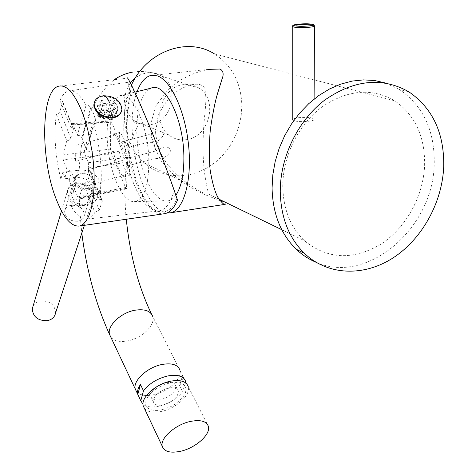 <?xml version="1.0" encoding="UTF-8"?>
<svg xmlns="http://www.w3.org/2000/svg" width="476" height="476" viewBox="0 0 476 476"><rect width="100%" height="100%" fill="white"/><g stroke="black" fill="none" stroke-linecap="round" stroke-linejoin="round"><path stroke-width="0.36" stroke-dasharray="2.38 1.78" d="M131.459 85.055C126.342 96.063 124.01 107.493 124.456 119.339C125.551 137.308 132.084 151.784 144.061 162.774L151.957 168.581L160.692 172.758L170.009 175.204L179.66 175.876L189.371 174.769L198.873 171.937L207.935 167.475L216.3 161.501L223.768 154.182L230.14 145.721L235.251 136.332L238.97 126.259L241.189 115.769L241.844 105.136C241.017 82.473 231.871 65.385 214.402 53.883L394.788 100.829C371.679 87.536 347.254 89.696 321.502 107.308C298.113 124.944 282.685 156.604 282.786 186.413C283.274 209.202 290.485 227.302 304.426 240.701C327.476 259.384 352.942 260.562 380.812 244.224C405.951 227.998 423.533 196.255 424.634 164.892C424.985 136.41 415.036 115.049 394.788 100.829M155.569 132.518C157.068 146.554 161.792 158.05 169.742 167.005C176.18 174.448 182.968 180.493 190.12 185.152C200.783 192.078 206.685 194.952 207.839 193.762C209.315 191.864 204.073 183.224 203.056 152.635C202.669 113.568 208.113 104.875 204.698 88.465C201.104 80.884 186.55 84.02 174.389 93.278C168.546 97.985 163.155 105.369 158.222 115.448L155.569 132.518M155.825 150.91C163.768 145.84 168.73 145.715 170.723 150.535C167.951 156.586 162.834 159.186 155.39 158.335L127.711 165.856L127.907 158.466C125.753 148.506 123.48 143.038 121.094 142.062L148.827 134.643C151.427 135.559 153.76 140.979 155.825 150.91L127.907 158.466M121.029 142.098L120.898 149.571L148.387 142.187C155.807 143.109 160.87 140.521 163.583 134.422C161.56 129.531 156.616 129.615 148.756 134.678M113.722 133.756L113.704 135.315L74.946 145.62L75.529 161.394L113.568 151.172L113.556 152.671C116.81 165.589 120.172 173.716 123.647 177.042L129.276 175.501C125.747 172.193 122.368 164.083 119.125 151.172L119.416 132.239C122.951 135.196 126.414 143.413 129.805 156.89L124.046 158.448C120.642 144.96 117.197 136.731 113.722 133.756L119.416 132.239M129.276 175.501L129.805 156.89M119.125 151.172L113.556 152.671M123.647 177.042L123.683 175.573L85.24 186.08L84.835 170.586L124.016 159.978L124.046 158.448M137.136 91.606C123.724 125.569 138.814 200.027 161.673 211.213L166.951 212.992M220.245 200.854L205.007 194.625L196.552 190.596L186.878 185.033L174.823 176.066L161.126 160.882L152.29 142.169L150.672 123.79L156.116 105.452L168.486 89.25L180.838 79.926L191.185 74.625L199.849 71.448L208.244 69.389L150.291 75.601M224.928 204.371C226.415 204.513 225.594 203.674 222.465 201.854M135.303 201.515C144.508 198.546 149.012 184.42 148.809 159.139C147.971 124.224 131.263 89.803 119.274 96.015C110.575 101.114 106.564 115.567 107.255 139.379C108.403 171.277 122.832 204.371 135.303 201.515L167.957 200.878C153.73 203.918 137.808 168.706 136.856 134.702C136.332 109.301 141.033 93.796 150.963 88.191M175.882 195.208C173.514 198.498 170.872 200.39 167.957 200.878M56.352 114.276L66.789 140.825L68.038 140.557L69.615 139.754L70.662 138.558L73.381 129.151L72.804 127.58L70.65 127.163L71.995 123.623L73.161 124.879L77.314 135.273L86.037 105.386C79.795 94.075 73.786 89.309 68.014 91.083C64.843 92.231 62.177 95.349 60.018 100.43L62.606 101.394L62.529 101.924L59.869 111.735L58.465 113.389L56.352 114.276C53.657 134.303 55.162 155.938 60.874 179.178L62.838 172.366L64.92 177.78L67.187 169.997L63.231 159.787L111.586 153.79L110.491 149.071L110.729 121.005L111.652 122.261L126.366 157.336L127.479 162.286L126.503 188.907L125.503 187.508L111.586 153.79M70.65 127.163L60.018 100.43M84.026 152.07L93.028 122.433C100.852 146.4 103.482 179.553 99.311 199.236L87.893 170.527L88.72 167.891L88.292 162.756L84.026 152.07L86.448 150.035L95.622 120.011L93.219 112.758L90.642 107.088L88.5 105.607L86.037 105.386M66.789 140.825L62.802 154.92L63.231 159.787M71.233 194.19L73.578 186.485L77.636 196.969L78.885 198.343L83.705 183.879L94.902 212.367C92.796 216.122 90.392 218.341 87.673 219.031C82.253 220.073 76.791 215.872 71.299 206.423L73.364 199.718L71.233 194.19L73.602 192.096L75.976 184.313L71.376 171.842L69.514 170.283L67.187 169.997M77.314 135.273L79.694 135.684L81.61 137.338L86.448 150.035M93.028 122.433L94.795 121.618L95.622 120.011M64.92 177.78L67.175 178.089L68.907 179.452L73.602 192.096M97.044 112.217C99.549 117.042 103.786 119.363 109.76 119.167C113.734 118.375 116.037 116.299 116.685 112.937L116.204 109.516C113.603 105.089 109.284 103.131 103.25 103.643C99.264 104.286 97.021 106.106 96.527 109.111L97.044 112.217M94.902 212.367L99.234 210.202L102.209 201.455L102.114 200.348L101.513 199.664L99.311 199.236M71.299 206.423L86.888 204.466C93.355 203.544 96.997 200.717 97.806 195.999L96.931 190.376C92.939 181.915 86.067 177.59 76.309 177.399L60.874 179.178M134.571 185.789C141.384 201.747 149.042 210.142 157.544 210.969L159.924 210.719C166.065 209.178 170.783 202.532 174.085 190.763C166.16 167.582 150.66 128.514 140.765 106.047C133.453 89.411 129.359 81.456 128.484 82.175C128.258 82.878 128.889 85.656 130.376 90.529C119.875 110.605 122.35 157.544 134.571 185.789M110.932 115.501C104.958 115.591 100.722 113.217 98.211 108.385L97.687 105.285C98.175 102.298 100.406 100.519 104.387 99.948C110.396 99.561 114.71 101.596 117.322 106.053L117.81 109.456C117.179 112.782 114.883 114.793 110.932 115.501M177.5 200.134L174.085 190.763M130.376 90.529L131.031 93.492C127.86 83.847 126.503 78.766 126.955 78.242L58.381 86.257M131.644 94.897C117.816 132.411 138.32 213.343 162.12 212.028C168.01 212.04 172.907 207.554 176.822 198.575M131.031 93.492C122.939 117.09 126.307 160.007 138.01 187.312C145.483 204.692 153.831 213.563 163.048 213.908M76.225 183.766C84.079 183.653 89.625 186.931 92.85 193.595C94.784 199.95 92.046 203.877 84.639 205.376C76.499 206.102 70.728 203.359 67.33 197.141C65.694 190.186 68.663 185.723 76.225 183.766M62.838 172.366L78.486 170.235C89.631 168.373 102.352 178.173 100.662 187.407C99.609 192.851 95.777 196.183 89.173 197.421L73.364 199.718M73.578 186.485L75.976 184.313M99.234 210.202L87.727 181.112L90.618 171.622L89.845 170.67L87.893 170.527M87.727 181.112L83.705 183.879M94.284 102.608C95.67 99.169 98.681 97.128 103.304 96.497C114.573 96.836 120.69 101.436 121.642 110.289L121.434 111.354M100.9 118.042L99.198 116.162L98.425 114.044L98.55 112.39L100.472 112.163L100.037 113.74L100.317 115.127L102.822 117.81L100.9 118.042L98.419 116.459L96.592 113.704L96.075 110.801L98.55 112.39M102.739 104.809L97.717 105.386L98.234 108.302L100.079 111.069L105.113 110.474L103.429 109.111L102.59 107.778L102.298 106.386L102.739 104.809L100.472 112.163M97.717 105.386L96.075 110.801M105.113 110.474L102.822 117.81M100.079 111.069L98.419 116.459M100.091 110.224L102.209 109.23L105.345 109.064L106.969 109.415L107.624 110.973C104.744 109.831 102.447 110.099 100.739 111.783L100.091 110.224L99.651 105.773L106.535 104.982L108.219 99.573L101.305 100.359L99.651 105.773M101.305 100.359L103.006 104.428L100.739 111.783M106.969 109.415L106.535 104.982M103.006 104.428C104.726 102.745 107.035 102.477 109.938 103.631L107.624 110.973M109.938 103.631L108.219 99.573M110.075 111.033L112.009 113.312L112.592 115.43L112.443 116.662L110.533 116.888L110.962 115.359L110.682 113.96L109.563 112.318L108.171 111.259L110.075 111.033L113.74 108.73L115.573 111.461L116.12 114.353L112.443 116.662M112.871 109.563L117.864 108.98L117.31 106.083L115.466 103.34L110.486 103.917L112.437 105.612L113.3 108.034L110.533 116.888M117.864 108.98L116.12 114.353M115.466 103.34L113.74 108.73M110.486 103.917L108.171 111.259M110.926 118.839L108.814 119.851L105.66 120.023L104.024 119.672L103.369 118.096C106.267 119.244 108.57 118.97 110.265 117.269L110.926 118.839L112.61 119.416L105.684 120.255L104.024 119.672M105.66 110.765L107.386 114.877L114.341 114.05L112.604 109.95C110.896 111.652 108.582 111.919 105.66 110.765L103.369 118.096M107.386 114.877L105.684 120.255M114.341 114.05L112.61 119.416M112.604 109.95L110.265 117.269M87.524 188.472C98.907 187.187 92.755 171.86 81.735 173.77C70.359 174.924 76.35 190.418 87.524 188.472M87.649 189.93C91.648 189.192 93.956 187.175 94.581 183.885C93.962 177.12 89.512 173.692 81.218 173.597C77.148 174.323 74.809 176.376 74.208 179.761C74.91 186.485 79.391 189.876 87.649 189.93M77.624 221.257C69.627 221.269 65.307 217.966 64.665 211.356C65.266 208.018 67.538 205.977 71.489 205.233C79.522 205.263 83.818 208.601 84.377 215.253C83.752 218.502 81.503 220.507 77.624 221.257M33.058 306.145C34.522 303.361 36.997 301.617 40.502 300.927C50.028 300.749 55.037 304.783 55.543 313.041M84.871 204.365C90.059 203.389 93.064 200.747 93.891 196.451C93.123 187.592 87.346 183.117 76.547 183.016C71.233 183.974 68.181 186.681 67.396 191.138C68.306 199.926 74.131 204.335 84.871 204.365M184.242 84.579C161.632 85.9 150.797 122.183 168.938 135.071C173.889 138.909 179.494 140.462 185.753 139.724C208.887 137.897 218.906 100.269 199.194 88.233C194.702 85.246 189.722 84.026 184.242 84.579M136.463 391.54C139.676 395.294 145.347 396.377 153.48 394.782C167.969 391.95 182.552 378.527 179.922 370.209C182.552 378.527 167.969 391.95 153.48 394.782C145.347 396.377 139.676 395.294 136.463 391.54M162.143 383.912L165.773 382.811C171.336 381.829 174.662 382.865 175.757 385.929C175.573 391.974 170.61 396.532 160.876 399.602C155.271 400.637 151.904 399.596 150.785 396.478C150.309 392.932 152.784 389.386 158.222 385.846M168.373 388.083C158.55 391.177 153.534 395.734 153.314 401.762C154.432 404.868 157.8 405.897 163.417 404.844C173.181 401.75 178.161 397.192 178.363 391.159C177.28 388.113 173.948 387.083 168.373 388.083M185.438 382.722L182.659 391.706C176.953 398.805 169.057 403.624 158.96 406.171C151.85 407.64 146.531 406.998 143.008 404.237M179.559 385.512C182.165 381.895 183.177 378.587 182.582 375.594L179.559 385.512L182.659 391.706M182.582 375.594L185.723 381.8M161.965 409.776L170.842 406.599L175.019 404.219L181.85 398.442L184.164 395.318L185.58 392.248L186.021 389.368L185.456 386.833L183.903 384.769L181.427 383.281L178.155 382.46L174.24 382.347L169.884 382.948L165.315 384.251L156.473 388.624L152.659 391.474L149.529 394.574L147.239 397.763L145.9 400.875L145.573 403.749L146.269 406.242L147.941 408.235L150.493 409.634L153.802 410.372L157.687 410.413L161.965 409.776M144.389 408.354C147.59 412.049 153.29 413.067 161.483 411.407C176.084 408.462 190.876 395.003 188.306 386.762L208.399 426.454M315.969 262.228C366.984 285.469 433.755 228.093 434.219 163.441C434.707 130.412 423.093 105.761 399.376 89.476L408.819 91.785M385.322 82.973L399.376 89.476M294.114 120.684L292.764 119.952C290.556 117.786 307.169 116.418 312.565 118.31L313.999 119.065C316.32 121.231 299.398 122.624 294.114 120.684M81.795 137.713L90.803 107.368M73.161 124.879L111.652 122.261M88.292 162.756L126.366 157.336M86.281 148.893L95.48 118.72M69.222 180.041L71.549 172.205M73.447 190.971L75.821 183.183M78.486 170.235L76.309 177.399M89.173 197.421L86.888 204.466M77.636 196.969L125.503 187.508M79.391 197.641L126.699 188.276M71.412 124.462L110.521 121.808M62.802 154.92L110.491 149.071M73.381 129.151L62.529 101.924M70.781 138.254L60.059 111.152M102.209 201.455L90.547 172.211M88.72 167.891L127.479 162.286M135.47 77.677L141.301 74.316L147.625 72.709C152.838 72.215 157.592 73.381 161.894 76.219C180.785 87.644 171.556 123.111 149.518 124.712C143.562 125.372 138.213 123.879 133.464 120.232C122.695 109.504 121.654 97.044 130.329 82.86M110.795 337.091C114.038 341.024 119.625 342.298 127.55 340.911C141.669 338.454 155.598 325.162 152.778 316.588L185.664 381.55M314.469 26.198L314.469 25.775L313.006 25.299C308.204 24.294 293.519 24.99 292.698 26.257M144.061 162.774L190.12 185.152M207.839 193.762L219.014 199.194M281.762 229.688L304.426 240.701M121.094 142.062L148.827 134.643M119.274 96.015L134.869 92.165M87.673 219.031L159.924 210.719M97.687 105.285L96.527 109.111M117.81 109.456L116.679 112.937M68.014 91.083L128.484 82.175M157.544 210.969L162.12 212.028M100.662 187.407L97.8 195.999M78.885 198.343L126.503 188.907M71.995 123.623L110.729 121.005M73.435 128.538L62.606 101.394M102.245 200.777L90.618 171.622M121.886 109.551L121.642 110.289M102.316 106.047L100.055 113.401M113.276 108.373L110.938 115.704M74.208 179.761L64.665 211.356M94.581 183.885L84.377 215.253M84.389 225.332L93.891 196.451M61.493 210.922L67.396 191.138M168.938 135.071L133.393 120.273C132.572 121.779 134 122.885 137.677 123.599C140.926 122.986 142.05 122.647 141.057 122.594C139.516 123.117 132.863 130.912 128.264 153.07C124.641 172.74 123.98 194.803 126.283 219.252M199.194 88.233L161.894 76.219C153.022 71.977 143.282 70.603 132.667 72.078M151.404 313.857L152.778 316.588M114.276 79.724C77.6 109.664 75.333 168.361 81.795 233.228M150.785 396.478L153.314 401.762M175.757 385.929L178.363 391.159M312.506 24.335L311.935 24.222M313.999 119.065L314.1 99.067"/><path stroke-width="0.71" d="M131.459 85.055C146.566 51.265 187.58 36.527 214.402 53.883M166.951 212.992L170.955 212.73C183.706 209.874 192.102 180.571 188.639 145.864C185.307 111.17 170.771 79.873 157.062 75.797L150.291 75.601C144.799 77.332 140.414 82.669 137.136 91.606M222.465 201.854L220.245 200.854M208.244 69.389L220.025 69.032C223.381 70.847 224.012 74.31 221.917 79.409L217.348 94.141C214.938 102.31 212.588 114.222 210.297 129.888C209.077 144.305 209.023 157.693 210.148 170.045C212.201 182.385 214.747 191.453 217.8 197.248C221.417 202.342 223.797 204.716 224.928 204.371L170.955 212.73M134.869 92.165L150.963 88.191C164.642 81.301 183.325 118.012 183.861 155.468C184.141 173.627 181.481 186.872 175.882 195.208M126.955 78.242C126.848 75.44 131.15 83.794 139.867 103.298C156.408 141.919 168.956 174.204 177.5 200.134C174.168 207.863 170.051 212.355 165.154 213.605L163.048 213.908M79.903 225.981L83.169 224.273L86.15 220.977L88.756 216.128L90.916 209.821L92.576 202.169L93.677 193.345L94.183 183.558L94.069 173.044L93.338 162.072L91.999 150.928L87.661 129.305L84.77 119.393L81.509 110.426C73.738 92.29 66.027 84.234 58.381 86.257C40.793 90.886 40.287 159.174 56.025 198.718C63.54 218.085 71.501 227.171 79.903 225.981L165.154 213.605M121.434 111.354C120.244 115.049 117.221 117.263 112.354 117.994C101.132 117.727 94.974 113.187 93.879 104.387L94.284 102.608M103.536 95.753C114.811 96.098 120.928 100.698 121.886 109.551C121.1 113.829 118 116.4 112.592 117.263C101.358 116.989 95.194 112.449 94.105 103.643C94.855 99.216 97.996 96.586 103.536 95.753C105.583 95.878 107.528 98.038 109.361 102.233M84.389 225.332L55.543 313.041C54.728 317.075 52.027 319.61 47.433 320.651C37.979 320.895 32.927 316.927 32.285 308.745L61.493 210.922M33.058 306.145L32.285 308.745M162.072 364.461C147.423 367.163 132.661 380.806 135.267 389.005L136.463 391.54L135.267 389.005C132.661 380.806 147.423 367.163 162.072 364.461C171.997 362.777 177.947 364.693 179.922 370.209C177.947 364.693 171.997 362.777 162.072 364.461M158.222 385.846L162.143 383.912M137.796 394.479L140.474 384.495C137.992 388.095 137.076 391.337 137.731 394.229L140.771 400.792L143.49 390.832C149.226 383.483 157.324 378.521 167.772 375.951C177.756 374.213 183.718 376.082 185.664 381.55L185.438 382.722M140.771 400.792L143.008 404.237M140.474 384.495L143.49 390.832M188.306 386.762C186.372 381.312 180.398 379.467 170.396 381.228C155.634 384.049 140.658 397.74 143.211 405.849L144.389 408.354M190.364 421.45C175.329 424.568 159.835 438.354 162.251 446.244C164.19 451.712 170.325 453.378 180.66 451.248C195.523 448.005 210.814 434.469 208.399 426.454C206.56 421.153 200.551 419.487 190.364 421.45M280.257 191.572C280.816 217.431 288.873 238.03 304.432 253.375C327.738 275.586 363.545 276.776 392.652 258.165C421.778 239.493 442.269 202.83 443.727 166.499C444.31 133.131 432.672 108.225 408.819 91.785C382.234 76.868 354.174 79.659 324.626 100.156C297.78 120.684 280.108 157.27 280.257 191.572M385.322 82.973L374.666 80.527L363.539 79.885L352.163 81.081L340.757 84.121L329.565 88.964L318.813 95.521L308.734 103.673L299.541 113.252L291.431 124.063L284.577 135.886L279.126 148.464L275.176 161.531L272.819 174.817L272.076 188.038C272.683 213.611 280.721 234.008 296.185 249.222C302.093 254.838 308.686 259.176 315.969 262.228M130.329 82.86L135.47 77.677M152.778 316.588C150.69 310.905 144.805 308.775 135.13 310.197C120.868 312.524 106.791 326.012 109.551 334.461L110.795 337.091M295.12 25.841C301.177 27.12 319.039 25.407 312.024 24.234C305.955 22.997 288.379 24.651 295.12 25.841M292.698 26.257L292.74 26.638L294.12 27.102C299.529 28.292 316.855 27.156 314.469 25.775L312.506 24.335M219.014 199.194L281.762 229.688M94.105 103.643L93.879 104.387M126.283 219.252C129.948 254.898 138.326 286.433 151.404 313.857M132.667 72.078C125.843 73.352 119.714 75.898 114.276 79.724M81.795 233.228C86.709 270.82 95.968 304.563 109.551 334.461L137.731 394.229M143.211 405.849L162.251 446.244M296.185 249.222L304.432 253.375M311.935 24.222L295.757 24.449C292.996 25.121 291.99 25.853 292.74 26.638L292.764 119.952M314.1 99.067L314.469 26.198"/></g></svg>
